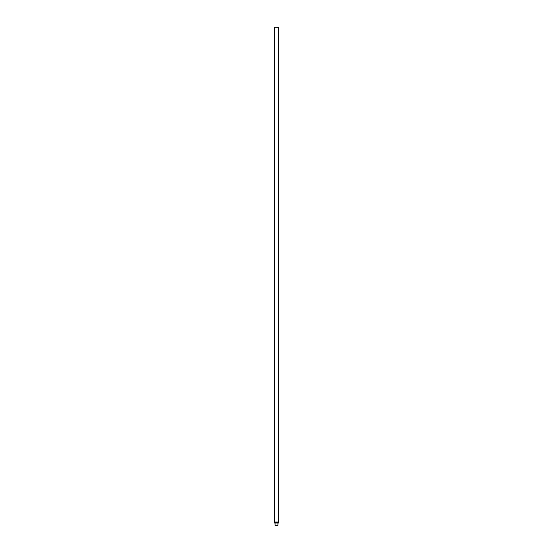 <?xml version="1.0" encoding="UTF-8"?>
<svg xmlns="http://www.w3.org/2000/svg" width="553" height="553" viewBox="0 0 553 553"><rect width="100%" height="100%" fill="white"/><g stroke="black" fill="none" stroke-linecap="round" stroke-linejoin="round"><path stroke-width="0.83" d="M278.505 522.55L278.553 27.809L278.553 522.55L274.447 522.55L274.17 521.037L274.447 28.673L274.495 27.65L275.166 27.761M274.495 522.55L274.53 27.761M278.622 522.779L278.83 28.673L278.539 522.855L274.461 522.855L274.336 521.037L274.495 28.673M278.664 523.02L278.823 521.037L278.484 523.02M278.657 523.02L274.343 523.02L274.17 521.037L274.17 28.673L274.647 27.65M277.834 27.761L278.802 27.774L278.823 28.673L278.705 521.037L278.705 28.673M274.495 522.205L278.505 522.205M274.461 522.855L274.433 27.809M278.539 522.855L274.343 523.014L278.671 523.014M274.323 523.02L274.336 28.673M275.567 522.481L277.433 522.716L275.56 522.55M275.069 523.02L275.069 525.35L277.931 525.35L277.931 523.02M274.523 521.97L278.477 521.97L278.477 27.788L274.523 27.788L274.523 521.97M274.247 28.673L274.191 27.774L274.177 28.673M274.357 27.892L278.505 27.65L278.505 28.673M274.302 27.65L274.295 28.673M277.392 522.426L275.608 522.426M278.643 27.892L278.664 28.673"/></g></svg>

